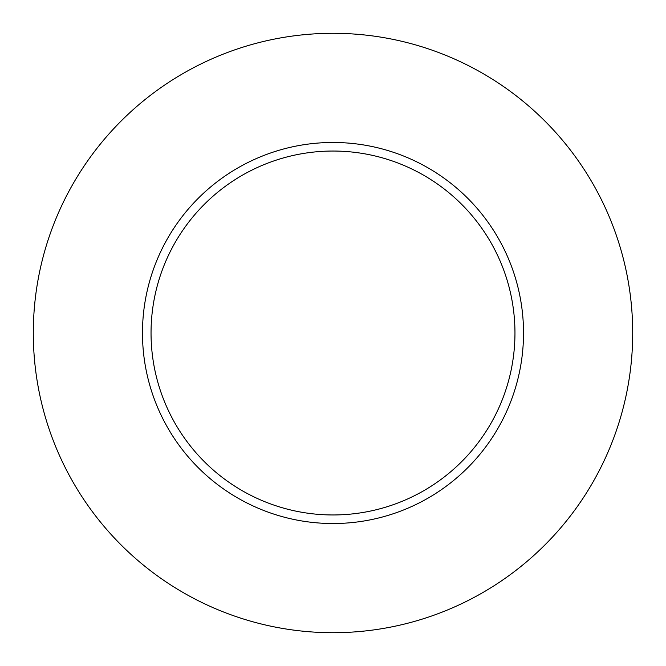 <?xml version="1.0" encoding="UTF-8"?>
<svg xmlns="http://www.w3.org/2000/svg" width="666" height="666" viewBox="0 0 666 666"><rect width="100%" height="100%" fill="white"/><g stroke="black" fill="none" stroke-linecap="round" stroke-linejoin="round"><path stroke-width="1" d="M514.96 333A181.96 181.96 0 0 0 333 151.04A181.96 181.96 0 0 0 151.04 333A181.96 181.96 0 0 0 333 514.96A181.96 181.96 0 0 0 514.96 333M632.7 333A299.7 299.7 0 0 0 333 33.3A299.7 299.7 0 0 0 33.3 333A299.7 299.7 0 0 0 333 632.7A299.7 299.7 0 0 0 632.7 333M523.526 333A190.526 190.526 0 0 1 333 523.526A190.526 190.526 0 0 1 142.474 333A190.526 190.526 0 0 1 333 142.474A190.526 190.526 0 0 1 523.526 333"/></g></svg>
